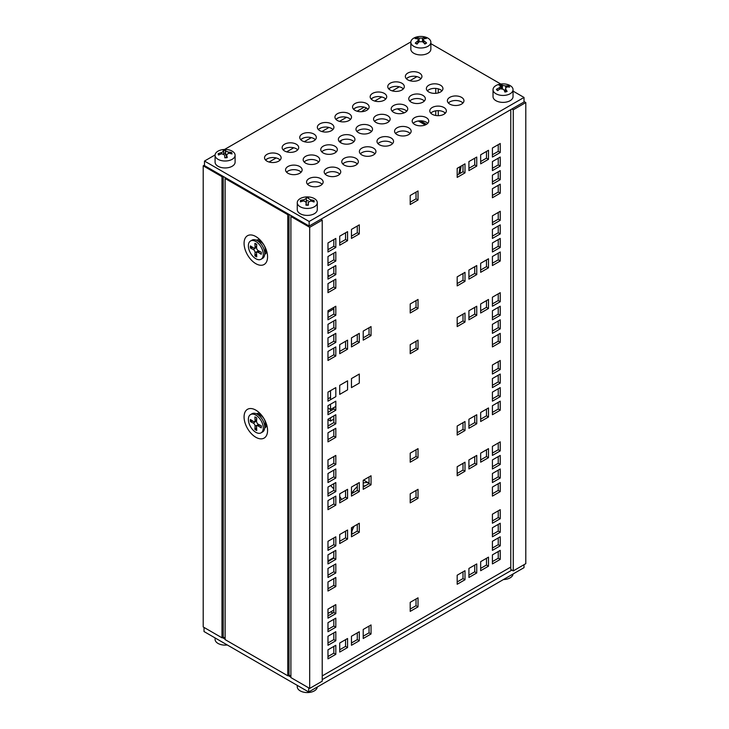 <?xml version="1.0" encoding="UTF-8"?>
<svg xmlns="http://www.w3.org/2000/svg" width="729" height="729" viewBox="0 0 729 729"><rect width="100%" height="100%" fill="white"/><g stroke="black" fill="none" stroke-linecap="round" stroke-linejoin="round"><path stroke-width="1.09" d="M264.718 254.385A8.165 4.711 -120 0 0 266.595 250.931M267.561 256.89A16.612 9.586 60 0 1 254.968 263.142A16.612 9.586 60 0 1 244.197 241.445A16.612 9.586 60 0 1 258.348 238.319A16.612 9.586 60 0 1 267.288 253.81A16.612 9.586 60 0 1 267.561 256.89M260.499 240.37A8.165 4.711 -120 0 0 256.562 240.26M264.718 427.987A8.165 4.711 -120 0 0 266.595 424.524M267.561 430.484A16.612 9.586 60 0 1 254.968 436.735A16.612 9.586 60 0 1 244.197 415.038A16.612 9.586 60 0 1 258.348 411.912A16.612 9.586 60 0 1 267.288 427.404A16.612 9.586 60 0 1 267.561 430.484M260.499 413.963A8.165 4.711 -120 0 0 256.562 413.853M225.124 638.167L223.247 637.082L221.99 637.802L221.99 176.691L222.837 176.208M223.247 176.436L223.247 637.082M225.972 178.013L225.124 178.505L225.124 639.606L287.764 675.774L287.764 214.663L288.611 214.18M290.898 676.138L289.021 675.054L287.764 675.774M289.021 214.408L289.021 675.054M291.746 215.984L290.898 216.477L290.898 677.587L309.688 688.431L322.218 681.196L322.218 220.094L320.842 219.292M524.014 101.522L525.8 102.552L525.8 563.663L513.271 570.898L510.765 569.449L510.765 109.642M204.484 165.1L203.2 165.838L203.2 626.949L221.99 637.802M290.898 216.477L309.688 227.32L309.688 688.431M203.2 165.838L221.99 176.691M525.8 102.552L513.271 109.787L513.271 570.898M513.271 109.787L511.895 108.995M444.681 112.567L444.681 113.77M438.257 88.847L438.257 92.902M438.257 110.662L438.257 115.674M435.751 88.409L435.751 93.33M435.751 110.854L435.751 115.483M225.124 178.505L287.764 214.663M309.688 227.32L322.218 220.094M335.814 640.764L327.977 645.283L327.977 636.244L335.814 631.724L335.814 640.764L333.809 639.606L333.809 632.881M327.977 642.969L333.809 639.606M335.814 586.517L327.977 591.037L327.977 581.997L335.814 577.477L335.814 586.517L333.809 585.36L333.809 578.635M327.977 588.722L333.809 585.36M335.814 572.958L327.977 577.477L327.977 568.438L335.814 563.918L335.814 572.958L333.809 571.8L333.809 565.075M327.977 575.163L333.809 571.8M500.24 545.83L492.412 550.359L492.412 541.31L500.24 536.79L500.24 545.83L498.235 544.672L498.235 537.947M492.412 548.044L498.235 544.672M500.24 532.27L492.412 536.79L492.412 527.75L500.24 523.231L500.24 532.27L498.235 531.113L498.235 524.388M492.412 534.475L498.235 531.113M335.814 627.204L327.977 631.724L327.977 622.684L335.814 618.165L335.814 627.204L333.809 626.047L333.809 619.322M327.977 629.409L333.809 626.047M500.24 491.583L492.412 496.103L492.412 487.063L500.24 482.543L500.24 491.583L498.235 490.426L498.235 483.701M492.412 493.788L498.235 490.426M500.24 478.024L492.412 482.543L492.412 473.504L500.24 468.984L500.24 478.024L498.235 476.866L498.235 470.141M492.412 480.229L498.235 476.866M418.027 498.363L410.199 502.882L410.199 493.843L418.027 489.323L418.027 498.363L416.022 497.205L416.022 490.48M410.199 500.568L416.022 497.205M500.24 450.896L492.412 455.415L492.412 446.376L500.24 441.856L500.24 450.896L498.235 449.738L498.235 443.013M492.412 453.11L498.235 449.738M488.494 457.684L480.666 462.204L480.666 453.156L488.494 448.636L488.494 457.684L486.489 456.527L486.489 449.793M480.666 459.89L486.489 456.527M476.748 464.464L468.92 468.984L468.92 459.944L476.748 455.415L476.748 464.464L474.743 463.307L474.743 456.573M468.92 466.669L474.743 463.307M465.002 471.244L457.174 475.764L457.174 466.724L465.002 462.204L465.002 471.244L462.997 470.087L462.997 463.362M457.174 473.449L462.997 470.087M359.297 532.27L351.469 536.79L351.469 527.75L359.297 523.231L359.297 532.27L357.292 531.113L357.292 524.388M351.469 534.475L357.292 531.113M335.814 559.398L327.977 563.918L327.977 554.869L335.814 550.349L335.814 559.398L333.809 558.241L333.809 551.507M327.977 561.603L333.809 558.241M347.56 539.05L339.723 543.57L339.723 534.53L347.56 530.01L347.56 539.05L345.555 537.893L345.555 531.168M339.723 541.255L345.555 537.893M335.814 545.83L327.977 550.349L327.977 541.31L335.814 536.79L335.814 545.83L333.809 544.672L333.809 537.947M327.977 548.035L333.809 544.672M500.24 464.464L492.412 468.984L492.412 459.944L500.24 455.425L500.24 464.464L498.235 463.307L498.235 456.582M492.412 466.669L498.235 463.307M418.027 606.865L410.199 611.385L410.199 602.345L418.027 597.816L418.027 606.865L416.022 605.708L416.022 598.974M410.199 609.07L416.022 605.708M500.24 559.398L492.412 563.918L492.412 554.878L500.24 550.359L500.24 559.398L498.235 558.241L498.235 551.516M492.412 561.603L498.235 558.241M488.494 566.178L480.666 570.698L480.666 561.658L488.494 557.138L488.494 566.178L486.489 565.021L486.489 558.296M480.666 568.383L486.489 565.021M476.748 572.958L468.92 577.477L468.92 568.438L476.748 563.918L476.748 572.958L474.743 571.8L474.743 565.075M468.92 575.163L474.743 571.8M465.002 579.737L457.174 584.257L457.174 575.217L465.002 570.698L465.002 579.737L462.997 578.58L462.997 571.855M457.174 581.942L462.997 578.58M371.043 633.984L363.215 638.504L363.215 629.464L371.043 624.944L371.043 633.984L369.038 632.827L369.038 626.102M363.215 636.189L369.038 632.827M359.297 640.764L351.469 645.283L351.469 636.244L359.297 631.724L359.297 640.764L357.292 639.606L357.292 632.881M351.469 642.969L357.292 639.606M347.56 647.543L339.723 652.072L339.723 643.024L347.56 638.504L347.56 647.543L345.555 646.386L345.555 639.661M339.723 649.758L345.555 646.386M335.814 654.332L327.977 658.852L327.977 649.803L335.814 645.283L335.814 654.332L333.809 653.175L333.809 646.441M327.977 656.537L333.809 653.175M500.24 518.711L492.412 523.231L492.412 514.191L500.24 509.671L500.24 518.711L498.235 517.554L498.235 510.829M492.412 520.916L498.235 517.554M335.814 613.645L327.977 618.165L327.977 609.125L335.814 604.605L335.814 613.645L333.809 612.488L333.809 605.763M327.977 615.85L333.809 612.488M335.814 491.583L327.977 496.103L327.977 487.063L335.814 482.543L335.814 491.583L333.809 490.426L333.809 483.701M327.977 493.788L333.809 490.426M335.814 437.336L327.977 441.856L327.977 432.816L335.814 428.297L335.814 437.336L333.809 436.179L333.809 429.454M327.977 439.541L333.809 436.179M335.814 423.777L327.977 428.297L327.977 419.257L335.814 414.728L335.814 423.777L333.809 422.62L333.809 415.885M327.977 425.982L333.809 422.62M500.24 396.649L492.412 401.169L492.412 392.129L500.24 387.609L500.24 396.649L498.235 395.492L498.235 388.767M492.412 398.854L498.235 395.492M500.24 383.089L492.412 387.609L492.412 378.57L500.24 374.05L500.24 383.089L498.235 381.932L498.235 375.207M492.412 385.295L498.235 381.932M335.814 478.024L327.977 482.543L327.977 473.504L335.814 468.984L335.814 478.024L333.809 476.866L333.809 470.141M327.977 480.229L333.809 476.866M500.24 342.402L492.412 346.922L492.412 337.882L500.24 333.363L500.24 342.402L498.235 341.245L498.235 334.52M492.412 344.607L498.235 341.245M500.24 328.843L492.412 333.363L492.412 324.323L500.24 319.803L500.24 328.843L498.235 327.686L498.235 320.96M492.412 331.048L498.235 327.686M418.027 349.182L410.199 353.702L410.199 344.662L418.027 340.142L418.027 349.182L416.022 348.025L416.022 341.3M410.199 351.387L416.022 348.025M500.24 301.715L492.412 306.235L492.412 297.195L500.24 292.675L500.24 301.715L498.235 300.558L498.235 293.833M492.412 303.92L498.235 300.558M488.494 308.495L480.666 313.014L480.666 303.975L488.494 299.455L488.494 308.495L486.489 307.337L486.489 300.612M480.666 310.7L486.489 307.337M476.748 315.274L468.92 319.803L468.92 310.754L476.748 306.235L476.748 315.274L474.743 314.117L474.743 307.392M468.92 317.489L474.743 314.117M465.002 322.063L457.174 326.583L457.174 317.543L465.002 313.014L465.002 322.063L462.997 320.906L462.997 314.172M457.174 324.268L462.997 320.906M359.297 374.05L359.297 383.089L351.469 387.609L351.469 378.57L359.297 374.05M335.814 410.208L327.977 414.728L327.977 405.688L335.814 401.169L335.814 410.208L333.809 409.051L333.809 407.593M327.977 412.414L333.809 409.051M347.56 380.83L347.56 389.869L339.723 394.389L339.723 385.349L347.56 380.83M335.814 387.609L335.814 396.649L327.977 401.169L327.977 392.129L335.814 387.609M327.977 398.854L330.519 397.387M500.24 315.283L492.412 319.803L492.412 310.754L500.24 306.235L500.24 315.283L498.235 314.126L498.235 307.392M492.412 317.489L498.235 314.126M418.027 457.675L410.199 462.204L410.199 453.156L418.027 448.636L418.027 457.675L416.022 456.518L416.022 449.793M410.199 459.89L416.022 456.518M500.24 410.217L492.412 414.737L492.412 405.688L500.24 401.169L500.24 410.217L498.235 409.06L498.235 402.326M492.412 412.423L498.235 409.06M488.494 416.997L480.666 421.517L480.666 412.477L488.494 407.948L488.494 416.997L486.489 415.84L486.489 409.106M480.666 419.202L486.489 415.84M476.748 423.777L468.92 428.297L468.92 419.257L476.748 414.737L476.748 423.777L474.743 422.62L474.743 415.894M468.92 425.982L474.743 422.62M465.002 430.557L457.174 435.076L457.174 426.037L465.002 421.517L465.002 430.557L462.997 429.399L462.997 422.674M457.174 432.762L462.997 429.399M371.043 484.803L363.215 489.323L363.215 480.283L371.043 475.764L371.043 484.803L369.038 483.646L369.038 476.921M363.215 487.008L369.038 483.646M359.297 491.583L351.469 496.103L351.469 487.063L359.297 482.543L359.297 491.583L357.292 490.426L357.292 483.701M351.469 493.788L357.292 490.426M347.56 498.363L339.723 502.882L339.723 493.843L347.56 489.323L347.56 498.363L345.555 497.205L345.555 490.48M339.723 500.568L345.555 497.205M335.814 505.142L327.977 509.671L327.977 500.623L335.814 496.103L335.814 505.142L333.809 503.985L333.809 497.26M327.977 507.357L333.809 503.985M500.24 369.53L492.412 374.05L492.412 365.01L500.24 360.481L500.24 369.53L498.235 368.373L498.235 361.639M492.412 371.735L498.235 368.373M335.814 464.464L327.977 468.984L327.977 459.935L335.814 455.415L335.814 464.464L333.809 463.307L333.809 456.573M327.977 466.669L333.809 463.307M335.814 342.402L327.977 346.922L327.977 337.882L335.814 333.363L335.814 342.402L333.809 341.245L333.809 334.52M327.977 344.607L333.809 341.245M335.814 288.155L327.977 292.675L327.977 283.636L335.814 279.116L335.814 288.155L333.809 286.998L333.809 280.273M327.977 290.361L333.809 286.998M335.814 274.596L327.977 279.116L327.977 270.067L335.814 265.547L335.814 274.596L333.809 273.439L333.809 266.705M327.977 276.801L333.809 273.439M500.24 247.468L492.412 251.988L492.412 242.948L500.24 238.429L500.24 247.468L498.235 246.311L498.235 239.586M492.412 249.673L498.235 246.311M500.24 233.909L492.412 238.429L492.412 229.389L500.24 224.869L500.24 233.909L498.235 232.751L498.235 226.026M492.412 236.114L498.235 232.751M335.814 328.843L327.977 333.363L327.977 324.323L335.814 319.794L335.814 328.843L333.809 327.686L333.809 320.951M327.977 331.048L333.809 327.686M500.24 193.221L492.412 197.741L492.412 188.702L500.24 184.182L500.24 193.221L498.235 192.064L498.235 185.339M492.412 195.427L498.235 192.064M500.24 179.662L492.412 184.182L492.412 175.142L500.24 170.613L500.24 179.662L498.235 178.505L498.235 171.771M492.412 181.867L498.235 178.505M418.027 200.001L410.199 204.521L410.199 195.481L418.027 190.962L418.027 200.001L416.022 198.844L416.022 192.119M410.199 202.206L416.022 198.844M500.24 152.534L492.412 157.054L492.412 148.014L500.24 143.495L500.24 152.534L498.235 151.377L498.235 144.652M492.412 154.739L498.235 151.377M488.494 159.314L480.666 163.834L480.666 154.794L488.494 150.274L488.494 159.314L486.489 158.157L486.489 151.432M480.666 161.519L486.489 158.157M476.748 166.094L468.92 170.613L468.92 161.574L476.748 157.054L476.748 166.094L474.743 164.936L474.743 158.211M468.92 168.299L474.743 164.936M465.002 172.873L457.174 177.402L457.174 168.353L465.002 163.834L465.002 172.873L462.997 171.716L462.997 164.991M457.174 175.088L462.997 171.716M359.297 233.909L351.469 238.429L351.469 229.389L359.297 224.86L359.297 233.909L357.292 232.751L357.292 226.017M351.469 236.114L357.292 232.751M335.814 261.028L327.977 265.547L327.977 256.508L335.814 251.988L335.814 261.028L333.809 259.87L333.809 253.145M327.977 263.233L333.809 259.87M347.56 240.688L339.723 245.208L339.723 236.169L347.56 231.649L347.56 240.688L345.555 239.531L345.555 232.806M339.723 242.894L345.555 239.531M335.814 247.468L327.977 251.988L327.977 242.948L335.814 238.429L335.814 247.468L333.809 246.311L333.809 239.586M327.977 249.673L333.809 246.311M500.24 166.094L492.412 170.613L492.412 161.574L500.24 157.054L500.24 166.094L498.235 164.936L498.235 158.211M492.412 168.299L498.235 164.936M418.027 308.495L410.199 313.014L410.199 303.975L418.027 299.455L418.027 308.495L416.022 307.337L416.022 300.612M410.199 310.7L416.022 307.337M500.24 261.028L492.412 265.547L492.412 256.508L500.24 251.988L500.24 261.028L498.235 259.87L498.235 253.145M492.412 263.233L498.235 259.87M488.494 267.807L480.666 272.336L480.666 263.287L488.494 258.768L488.494 267.807L486.489 266.65L486.489 259.925M480.666 270.022L486.489 266.65M476.748 274.596L468.92 279.116L468.92 270.076L476.748 265.547L476.748 274.596L474.743 273.439L474.743 266.705M468.92 276.801L474.743 273.439M465.002 281.376L457.174 285.896L457.174 276.856L465.002 272.336L465.002 281.376L462.997 280.218L462.997 273.493M457.174 283.581L462.997 280.218M371.043 335.622L363.215 340.142L363.215 331.103L371.043 326.583L371.043 335.622L369.038 334.465L369.038 327.74M363.215 337.828L369.038 334.465M359.297 342.402L351.469 346.922L351.469 337.882L359.297 333.363L359.297 342.402L357.292 341.245L357.292 334.52M351.469 344.607L357.292 341.245M347.56 349.182L339.723 353.702L339.723 344.662L347.56 340.142L347.56 349.182L345.555 348.025L345.555 341.3M339.723 351.387L345.555 348.025M335.814 355.962L327.977 360.481L327.977 351.442L335.814 346.922L335.814 355.962L333.809 354.804L333.809 348.079M327.977 358.167L333.809 354.804M500.24 220.34L492.412 224.869L492.412 215.82L500.24 211.301L500.24 220.34L498.235 219.183L498.235 212.458M492.412 222.555L498.235 219.183M335.814 315.274L327.977 319.794L327.977 310.754L335.814 306.235L335.814 315.274L333.809 314.117L333.809 307.392M327.977 317.479L333.809 314.117M322.218 675.92L510.765 567.062M524.014 564.693L524.014 567.663L308.686 691.976L204.02 631.542L204.02 627.423M511.895 570.096L322.218 679.61M308.686 691.976L308.686 687.857M290.898 677.15L288.137 675.555M225.124 639.178L222.372 637.583M215.082 637.939L215.082 639.342A10.015 5.777 0 0 0 224.332 645.101A10.015 5.777 0 0 0 225.844 645.101A10.015 5.777 0 0 0 227.284 644.974M297.268 685.388L297.268 686.791A10.015 5.777 0 0 0 306.517 692.55A10.015 5.777 0 0 0 308.03 692.55A10.015 5.777 0 0 0 317.106 687.875A10.015 5.777 0 0 0 317.279 687.019M503.785 579.537A17.305 17.305 0 0 1 503.42 579.546A10.015 5.777 0 0 0 503.785 579.537A10.015 5.777 0 0 0 513.034 573.996M312.96 201.614L314.09 200.612A17.296 14.188 175.5 0 0 310.691 199.819L308.349 198.425A17.296 1.03 -87 0 1 308.613 197.34A6.898 3.982 0 0 0 306.18 197.313A17.296 0.538 88.1 0 1 306.326 198.406L303.902 199.755A17.296 14.161 -172.1 0 0 300.512 200.475L301.624 201.486M306.353 200.748A4.957 2.861 180 0 1 308.321 200.767M300.512 200.475A6.898 3.982 0 0 0 300.466 201.878A17.296 14.015 -4.4 0 1 303.865 200.922L306.207 202.325A17.296 1.203 92.2 0 0 305.943 205.15A6.898 3.982 0 0 0 308.376 205.177L308.376 205.177A17.296 0.711 -91.1 0 0 308.23 202.343L308.203 204.949L308.23 202.343L310.654 200.994A17.296 13.988 7.7 0 1 314.044 202.015A6.898 3.982 0 0 0 314.09 200.612M306.326 198.47L306.216 203.09M306.207 202.179L306.235 204.94L306.207 202.179M297.268 202.58A10.015 5.777 180 0 1 306.526 196.912A10.015 5.777 180 0 1 308.03 196.912A10.015 5.777 180 0 1 317.288 202.68A10.015 5.777 180 0 1 307.283 208.458A10.015 5.777 180 0 1 297.268 202.68A10.015 5.777 180 0 1 297.268 202.58M317.288 202.68L317.288 209.624A10.015 5.777 180 0 1 307.283 215.401A10.015 5.777 180 0 1 297.268 209.624A10.015 5.777 180 0 1 297.268 209.524M230.592 153.573L231.649 152.552A17.296 13.924 160.3 0 0 228.314 152.069L225.625 150.903A17.296 1.185 -92.2 0 0 225.352 149.819A6.898 3.982 0 0 0 222.946 150.01A17.296 2.734 82.9 0 1 223.621 151.067L221.589 152.616A17.296 14.161 172.2 0 0 218.199 153.646A6.898 3.982 0 0 0 218.536 155.031A17.296 13.751 -19.2 0 1 221.871 153.773L224.559 154.949A17.296 1.002 87 0 1 224.833 157.774A6.898 3.982 0 0 0 227.238 157.582L227.238 157.582A17.296 2.907 -96.3 0 0 226.573 154.785L226.491 157.446M226.546 157.446L226.573 154.785L228.596 153.236A17.296 13.988 -7.6 0 1 231.986 153.947A6.898 3.982 0 0 0 231.649 152.552M225.352 149.819L225.48 153.263A4.957 2.861 180 0 0 223.685 153.372M218.199 153.646L219.383 154.657M226.509 156.206L225.48 153.263M223.621 151.067L223.694 153.855M223.703 149.509A10.015 5.777 180 0 1 224.35 149.463A10.015 5.777 180 0 1 225.844 149.463A10.015 5.777 180 0 1 235.102 155.231A10.015 5.777 180 0 1 225.097 161.009A10.015 5.777 180 0 1 215.082 155.231A10.015 5.777 180 0 1 223.703 149.509M235.102 155.231L235.102 162.175A10.015 5.777 180 0 1 225.097 167.952A10.015 5.777 180 0 1 215.082 162.175L215.082 155.231M416.797 37.553A6.898 3.982 0 0 0 415.111 38.564A17.296 10.671 55.4 0 1 417.699 38.974L418.482 39.785L417.763 40.915A17.296 10.488 121.7 0 0 415.257 43.12L415.74 43.057L415.257 43.12A6.898 3.982 0 0 0 417.015 44.086A17.296 9.058 -63.4 0 1 419.221 41.726L422.583 41.69A17.296 9.459 61.7 0 1 424.889 44.004A6.898 3.982 0 0 0 426.574 42.993A17.296 10.844 -123.7 0 0 423.996 40.842L423.203 39.685L423.932 38.901A17.296 10.315 -57.4 0 1 426.429 38.446A6.898 3.982 0 0 0 424.679 37.471A17.296 9.231 115.7 0 0 422.465 38.09L419.102 38.127A17.296 9.632 -117.5 0 0 416.797 37.553L417.526 38.929M426.082 42.947L426.574 42.993L426.082 42.947A6.251 3.609 180 0 1 424.715 43.804M423.968 38.892L424.679 37.471M419.075 41.954L418.1 40.715M423.431 40.66L422.501 41.917M427.786 38.054A10.015 5.777 180 0 1 430.857 42.209A10.015 5.777 180 0 1 420.843 47.996A10.015 5.777 180 0 1 410.837 42.209A10.015 5.777 180 0 1 420.086 36.45A10.015 5.777 180 0 1 421.599 36.45A10.015 5.777 180 0 1 427.786 38.054M430.857 42.209L430.857 49.153A10.015 5.777 180 0 1 420.843 54.939A10.015 5.777 180 0 1 410.837 49.153L410.837 42.209M507.676 86.97L508.569 85.858A17.296 12.311 134.6 0 0 505.616 85.958L502.427 85.339A17.296 5.577 -103.3 0 0 501.096 84.409A6.898 3.982 -0 0 0 498.918 85.029A17.296 6.971 71.1 0 1 500.604 85.867L499.538 87.708A17.296 13.095 143.4 0 0 496.413 89.348A6.898 3.982 -0 0 0 497.488 90.606A17.296 12.138 -44.6 0 1 500.44 88.756L503.63 89.375A17.296 5.404 75.9 0 1 504.96 92.054A6.898 3.982 -0 0 0 507.138 91.426L507.138 91.426A17.296 7.144 -108 0 0 505.452 88.847L505.106 91.772M505.425 91.699L505.452 88.847L506.518 87.006A17.296 12.922 -35.8 0 1 509.653 87.106A6.898 3.982 -0 0 0 508.569 85.858M501.096 84.409L501.834 87.772A4.957 2.861 180 0 0 500.923 87.954M496.413 89.348L497.397 89.986M505.124 90.141L504.204 90.451M502.39 89.157L501.834 87.772M500.604 85.867L500.932 88.555M498.572 84.491A10.015 5.777 180 0 1 502.263 83.899A10.015 5.777 180 0 1 503.794 83.899A10.015 5.777 180 0 1 513.043 89.658A10.015 5.777 180 0 1 503.028 95.444A10.015 5.777 180 0 1 493.023 89.658A10.015 5.777 180 0 1 498.572 84.491M513.043 89.658L513.043 96.602A10.015 5.777 180 0 1 503.028 102.388A10.015 5.777 180 0 1 493.023 96.602L493.023 89.658M250.548 414.573L252.015 413.726A10.543 6.087 60 0 1 256.171 413.698L260.371 415.393A6.114 3.527 60 0 1 265.338 423.194A6.114 3.527 60 0 1 265.292 423.913L264.654 428.397A10.543 6.087 60 0 1 262.558 431.987L261.091 432.835A10.543 6.087 60 0 1 250.548 426.747A10.543 6.087 60 0 1 250.548 414.573A10.543 6.087 60 0 1 258.677 417.398A10.543 6.087 60 0 1 263.269 428.005A10.543 6.087 60 0 1 261.091 432.835M256.599 427.54L254.895 429.417A7.755 4.483 -120 0 0 256.745 430.484L256.572 427.048A2.369 1.367 -120 0 1 256.991 425.9A2.369 1.367 -120 0 1 258.339 426.028L261.228 427.887A7.755 4.483 -120 0 0 261.228 425.763L258.339 424.287A2.369 1.367 -120 0 1 256.572 421.225L256.745 417.99A7.755 4.483 -120 0 0 254.895 416.924L255.068 420.36L256.663 419.576M252.881 421.107L250.412 421.644L253.3 423.112L256.59 420.861M250.412 421.644A7.755 4.483 -120 0 1 250.412 419.512L253.3 421.38A2.369 1.367 -120 0 0 254.503 421.59A2.369 1.367 -120 0 0 255.068 420.36M254.895 429.417L255.068 426.173A2.369 1.367 -120 0 0 253.3 423.112M256.171 413.698A10.543 6.087 60 0 1 264.736 427.158A10.543 6.087 60 0 1 264.654 428.397M250.548 240.98L252.015 240.133A10.543 6.087 60 0 1 256.171 240.105L260.371 241.8A6.114 3.527 60 0 1 265.338 249.6A6.114 3.527 60 0 1 265.292 250.32L264.654 254.804A10.543 6.087 60 0 1 262.558 258.394L261.091 259.242A10.543 6.087 60 0 1 250.548 253.154A10.543 6.087 60 0 1 250.548 240.98A10.543 6.087 60 0 1 258.677 243.805A10.543 6.087 60 0 1 263.269 254.412A10.543 6.087 60 0 1 261.091 259.242M256.599 253.947L254.895 255.824A7.755 4.483 -120 0 0 256.745 256.881L256.572 253.455A2.369 1.367 -120 0 1 256.991 252.298A2.369 1.367 -120 0 1 258.339 252.434L261.228 254.293A7.755 4.483 -120 0 0 261.228 252.17L258.339 250.694A2.369 1.367 -120 0 1 256.572 247.632L256.745 244.397A7.755 4.483 -120 0 0 254.895 243.331L255.068 246.767L256.663 245.983M252.881 247.514L250.412 248.051L253.3 249.518L256.59 247.268M250.412 248.051A7.755 4.483 -120 0 1 250.412 245.919L253.3 247.787A2.369 1.367 -120 0 0 254.503 247.997A2.369 1.367 -120 0 0 255.068 246.767M254.895 255.824L255.068 252.58A2.369 1.367 -120 0 0 253.3 249.518M256.171 240.105A10.543 6.087 60 0 1 264.736 253.564A10.543 6.087 60 0 1 264.654 254.804M327.977 408.03L330.519 409.498L330.519 404.231M330.519 399.702L330.519 390.662M330.519 410.956L330.519 409.498L335.814 406.436M269.074 162.02L276.154 157.938M286.679 151.86L293.751 147.777M304.275 141.699L311.356 137.608M321.881 131.539L328.961 127.447M339.486 121.369L346.557 117.287M357.082 111.209L364.163 107.127M374.688 101.049L381.759 96.966M392.284 90.888L399.364 86.797M409.889 80.728L416.97 76.636M339.596 174.286A44.296 25.57 -60 0 1 339.359 173.775M340.489 142.611A44.296 25.57 -60 0 1 341.372 140.278M361.657 111.71A44.296 25.57 -60 0 1 366.614 108.074M327.977 312.231L333.809 308.859M333.809 419.166L330.519 421.07L330.519 417.79M327.977 419.603L330.519 421.07M327.977 275.243L329.326 276.018M327.977 275.389L329.198 276.091M408.923 77.092L406.837 78.295M391.318 87.252L389.231 88.455M373.722 97.413L371.626 98.615M356.117 107.573L354.03 108.785M338.52 117.733L336.424 118.945M320.915 127.903L318.828 129.106M303.31 138.063L301.223 139.266M285.713 148.224L283.617 149.427M268.108 158.384L266.021 159.596M351.825 534.275A44.296 25.57 -120 0 0 351.651 527.65M341.628 499.474A44.296 25.57 -120 0 0 339.723 496.522M333.809 488.94A44.296 25.57 -120 0 0 330.565 485.569M333.809 610.091L327.977 613.463M332.834 613.043L330.766 611.85M266.969 161.145A8.283 4.784 180 0 1 264.545 157.756A8.283 4.784 180 0 1 272.828 152.981A8.283 4.784 180 0 1 281.112 157.756A8.283 4.784 180 0 1 275.999 162.175A8.283 4.784 180 0 1 266.969 161.145M280.109 160.034A8.283 4.784 0 0 0 272.828 157.537A8.283 4.784 0 0 0 265.547 160.034M287.982 173.274A8.283 4.784 180 0 1 285.558 169.893A8.283 4.784 180 0 1 293.842 165.109A8.283 4.784 180 0 1 302.125 169.893A8.283 4.784 180 0 1 297.013 174.313A8.283 4.784 180 0 1 287.982 173.274M301.123 172.172A8.283 4.784 0 0 0 293.842 169.666A8.283 4.784 0 0 0 286.561 172.172M309.005 185.412A8.283 4.784 180 0 1 306.572 182.022A8.283 4.784 180 0 1 314.855 177.247A8.283 4.784 180 0 1 323.138 182.022A8.283 4.784 180 0 1 318.026 186.442A8.283 4.784 180 0 1 309.005 185.412M322.136 184.3A8.283 4.784 0 0 0 314.855 181.803A8.283 4.784 0 0 0 307.574 184.3M284.574 150.976A8.283 4.784 180 0 1 282.141 147.595A8.283 4.784 180 0 1 290.424 142.811A8.283 4.784 180 0 1 298.708 147.595A8.283 4.784 180 0 1 293.596 152.015A8.283 4.784 180 0 1 284.574 150.976M297.714 149.873A8.283 4.784 0 0 0 290.424 147.376A8.283 4.784 0 0 0 283.144 149.873M305.588 163.114A8.283 4.784 180 0 1 303.164 159.733A8.283 4.784 180 0 1 311.447 154.949A8.283 4.784 180 0 1 319.73 159.733A8.283 4.784 180 0 1 314.609 164.153A8.283 4.784 180 0 1 305.588 163.114M318.728 162.011A8.283 4.784 0 0 0 311.447 159.505A8.283 4.784 0 0 0 304.166 162.011M326.601 175.242A8.283 4.784 180 0 1 324.177 171.862A8.283 4.784 180 0 1 332.46 167.078A8.283 4.784 180 0 1 340.744 171.862A8.283 4.784 180 0 1 335.632 176.281A8.283 4.784 180 0 1 326.601 175.242M339.741 174.14A8.283 4.784 0 0 0 332.46 171.643A8.283 4.784 0 0 0 325.18 174.14M302.171 140.815A8.283 4.784 180 0 1 299.747 137.435A8.283 4.784 180 0 1 308.03 132.651A8.283 4.784 180 0 1 316.313 137.435A8.283 4.784 180 0 1 311.201 141.854A8.283 4.784 180 0 1 302.171 140.815M315.311 139.713A8.283 4.784 0 0 0 308.03 137.207A8.283 4.784 0 0 0 300.749 139.713M323.193 152.953A8.283 4.784 180 0 1 320.76 149.573A8.283 4.784 180 0 1 329.043 144.789A8.283 4.784 180 0 1 337.327 149.573A8.283 4.784 180 0 1 332.214 153.983A8.283 4.784 180 0 1 323.193 152.953M336.324 151.851A8.283 4.784 0 0 0 329.043 149.345A8.283 4.784 0 0 0 321.762 151.851M344.206 165.082A8.283 4.784 180 0 1 341.783 161.701A8.283 4.784 180 0 1 350.066 156.917A8.283 4.784 180 0 1 358.34 161.701A8.283 4.784 180 0 1 353.228 166.121A8.283 4.784 180 0 1 344.206 165.082M357.347 163.979A8.283 4.784 0 0 0 350.066 161.474A8.283 4.784 0 0 0 342.776 163.979M319.776 130.655A8.283 4.784 180 0 1 317.352 127.274A8.283 4.784 180 0 1 325.635 122.49A8.283 4.784 180 0 1 333.918 127.274A8.283 4.784 180 0 1 328.797 131.694A8.283 4.784 180 0 1 319.776 130.655M332.916 129.552A8.283 4.784 0 0 0 325.635 127.046A8.283 4.784 0 0 0 318.345 129.552M340.789 142.784A8.283 4.784 180 0 1 338.365 139.403A8.283 4.784 180 0 1 346.649 134.628A8.283 4.784 180 0 1 354.932 139.403A8.283 4.784 180 0 1 349.82 143.823A8.283 4.784 180 0 1 340.789 142.784M353.929 141.681A8.283 4.784 0 0 0 346.649 139.184A8.283 4.784 0 0 0 339.368 141.681M361.803 154.922A8.283 4.784 180 0 1 359.379 151.541A8.283 4.784 180 0 1 367.662 146.757A8.283 4.784 180 0 1 375.945 151.541A8.283 4.784 180 0 1 370.833 155.96A8.283 4.784 180 0 1 361.803 154.922M374.943 153.819A8.283 4.784 0 0 0 367.662 151.313A8.283 4.784 0 0 0 360.381 153.819M407.784 79.844A8.283 4.784 180 0 1 405.36 76.463A8.283 4.784 180 0 1 413.644 71.679A8.283 4.784 180 0 1 421.927 76.463A8.283 4.784 180 0 1 416.815 80.883A8.283 4.784 180 0 1 407.784 79.844M420.925 78.741A8.283 4.784 0 0 0 413.644 76.235A8.283 4.784 0 0 0 406.363 78.741M428.798 91.972A8.283 4.784 180 0 1 426.374 88.592A8.283 4.784 180 0 1 434.657 83.817A8.283 4.784 180 0 1 442.94 88.592A8.283 4.784 180 0 1 437.828 93.011A8.283 4.784 180 0 1 428.798 91.972M441.938 90.87A8.283 4.784 0 0 0 434.657 88.373A8.283 4.784 0 0 0 427.376 90.87M449.811 104.11A8.283 4.784 180 0 1 447.387 100.73A8.283 4.784 180 0 1 455.671 95.946A8.283 4.784 180 0 1 463.954 100.73A8.283 4.784 180 0 1 458.842 105.149A8.283 4.784 180 0 1 449.811 104.11M462.951 103.008A8.283 4.784 0 0 0 455.671 100.502A8.283 4.784 0 0 0 448.39 103.008M390.179 90.004A8.283 4.784 180 0 1 387.755 86.623A8.283 4.784 180 0 1 396.038 81.839A8.283 4.784 180 0 1 404.322 86.623A8.283 4.784 180 0 1 399.21 91.043A8.283 4.784 180 0 1 390.179 90.004M403.319 88.902A8.283 4.784 0 0 0 396.038 86.396A8.283 4.784 0 0 0 388.757 88.902M411.202 102.142A8.283 4.784 180 0 1 408.769 98.761A8.283 4.784 180 0 1 417.052 93.977A8.283 4.784 180 0 1 425.335 98.761A8.283 4.784 180 0 1 420.223 103.172A8.283 4.784 180 0 1 411.202 102.142M424.342 101.039A8.283 4.784 0 0 0 417.052 98.533A8.283 4.784 0 0 0 409.771 101.039M432.215 114.271A8.283 4.784 180 0 1 429.791 110.89A8.283 4.784 180 0 1 438.074 106.106A8.283 4.784 180 0 1 446.358 110.89A8.283 4.784 180 0 1 441.236 115.31A8.283 4.784 180 0 1 432.215 114.271M445.355 113.168A8.283 4.784 0 0 0 438.074 110.662A8.283 4.784 0 0 0 430.784 113.168M372.583 100.165A8.283 4.784 180 0 1 370.159 96.784A8.283 4.784 180 0 1 378.433 92A8.283 4.784 180 0 1 386.716 96.784A8.283 4.784 180 0 1 381.604 101.203A8.283 4.784 180 0 1 372.583 100.165M385.723 99.062A8.283 4.784 0 0 0 378.433 96.556A8.283 4.784 0 0 0 371.152 99.062M393.596 112.302A8.283 4.784 180 0 1 391.172 108.922A8.283 4.784 180 0 1 399.456 104.138A8.283 4.784 180 0 1 407.739 108.922A8.283 4.784 180 0 1 402.627 113.341A8.283 4.784 180 0 1 393.596 112.302M406.736 111.2A8.283 4.784 0 0 0 399.456 108.694A8.283 4.784 0 0 0 392.175 111.2M414.61 124.431A8.283 4.784 180 0 1 412.186 121.05A8.283 4.784 180 0 1 420.469 116.266A8.283 4.784 180 0 1 428.752 121.05A8.283 4.784 180 0 1 423.64 125.47A8.283 4.784 180 0 1 414.61 124.431M427.75 123.329A8.283 4.784 0 0 0 420.469 120.823A8.283 4.784 0 0 0 413.188 123.329M354.977 110.325A8.283 4.784 180 0 1 352.554 106.944A8.283 4.784 180 0 1 360.837 102.169A8.283 4.784 180 0 1 369.12 106.944A8.283 4.784 180 0 1 364.008 111.364A8.283 4.784 180 0 1 354.977 110.325M368.118 109.222A8.283 4.784 0 0 0 360.837 106.726A8.283 4.784 0 0 0 353.556 109.222M375.991 122.463A8.283 4.784 180 0 1 373.567 119.082A8.283 4.784 180 0 1 381.85 114.298A8.283 4.784 180 0 1 390.133 119.082A8.283 4.784 180 0 1 385.021 123.502A8.283 4.784 180 0 1 375.991 122.463M389.131 121.36A8.283 4.784 0 0 0 381.85 118.854A8.283 4.784 0 0 0 374.569 121.36M397.013 134.592A8.283 4.784 180 0 1 394.58 131.211A8.283 4.784 180 0 1 402.864 126.436A8.283 4.784 180 0 1 411.147 131.211A8.283 4.784 180 0 1 406.035 135.63A8.283 4.784 180 0 1 397.013 134.592M410.154 133.489A8.283 4.784 0 0 0 402.864 130.992A8.283 4.784 0 0 0 395.583 133.489M337.381 120.495A8.283 4.784 180 0 1 334.948 117.114A8.283 4.784 180 0 1 343.231 112.33A8.283 4.784 180 0 1 351.515 117.114A8.283 4.784 180 0 1 346.403 121.524A8.283 4.784 180 0 1 337.381 120.495M350.512 119.392A8.283 4.784 0 0 0 343.231 116.886A8.283 4.784 0 0 0 335.951 119.392M358.395 132.623A8.283 4.784 180 0 1 355.971 129.243A8.283 4.784 180 0 1 364.254 124.459A8.283 4.784 180 0 1 372.528 129.243A8.283 4.784 180 0 1 367.416 133.662A8.283 4.784 180 0 1 358.395 132.623M371.535 131.521A8.283 4.784 0 0 0 364.254 129.015A8.283 4.784 0 0 0 356.964 131.521M379.408 144.761A8.283 4.784 180 0 1 376.984 141.38A8.283 4.784 180 0 1 385.267 136.596A8.283 4.784 180 0 1 393.551 141.38A8.283 4.784 180 0 1 388.439 145.791A8.283 4.784 180 0 1 379.408 144.761M392.548 143.659A8.283 4.784 0 0 0 385.267 141.153A8.283 4.784 0 0 0 377.987 143.659M430.857 43.649L500.787 84.026M513.043 91.098L524.014 97.44L309.16 221.479L204.484 161.054L215.101 154.922M204.484 161.054L204.484 165.611L309.16 226.036L524.014 101.996L524.014 97.44M309.16 226.036L309.16 221.479M224.568 149.454L410.846 41.908M313.443 200.821A6.251 3.609 180 0 1 313.497 201.805M306.262 197.869A6.251 3.609 180 0 1 308.467 197.887M301.041 201.669A6.251 3.609 180 0 1 301.159 200.694M308.349 204.995A6.251 3.609 180 0 1 305.998 204.967M310.691 199.819L310.691 201.004M303.902 199.755L303.902 200.922M227.111 157.4A6.251 3.609 180 0 1 224.814 157.592M231.02 152.826A6.251 3.609 180 0 1 231.339 153.755M223.32 150.52A6.251 3.609 180 0 1 225.407 150.374M219.01 154.821A6.251 3.609 180 0 1 218.846 153.81M228.314 152.069L228.314 153.208M225.625 150.903L225.589 154.712M221.589 152.616L221.598 153.855M417.17 43.895A6.251 3.609 180 0 1 415.74 43.057M424.26 37.944A6.251 3.609 180 0 1 425.481 38.546M416.059 38.646A6.251 3.609 180 0 1 417.234 38.017M423.996 40.842L423.977 43.011M419.102 38.127L419.075 41.863M417.763 40.915L417.772 43.202M422.465 38.09L422.501 41.617M506.819 91.289A6.251 3.609 180 0 1 504.878 91.872M508.004 86.232A6.251 3.609 180 0 1 508.796 87.024M499.729 85.348A6.251 3.609 180 0 1 501.342 84.938M497.789 90.387A6.251 3.609 180 0 1 497.178 89.694A6.251 3.609 180 0 1 497.005 89.394M505.616 85.958L505.625 87.27M502.427 85.339L502.39 88.51M499.538 87.708L499.547 89.248M255.132 417.207A7.299 4.21 60 0 1 256.736 418.1M250.94 421.672A7.299 4.21 60 0 1 250.904 419.831M256.708 429.891A7.299 4.21 60 0 1 255.132 428.944M261.137 425.709A7.299 4.21 60 0 1 261.11 427.54M258.339 426.028L259.816 425.034M255.068 426.173L258.667 424.451M255.132 243.604A7.299 4.21 60 0 1 256.736 244.497M250.94 248.079A7.299 4.21 60 0 1 250.904 246.238M256.708 256.298A7.299 4.21 60 0 1 255.132 255.35M261.137 252.116A7.299 4.21 60 0 1 261.11 253.947M258.339 252.434L259.816 251.441M255.068 252.58L258.667 250.858M419.284 120.877L425.873 124.677M420.451 120.832L426.511 124.322M459.935 166.768A39.867 23.018 -60 0 1 458.76 174.167M357.292 486.608A17.715 10.233 120 0 0 351.606 493.715M363.616 480.056L369.038 483.19A17.715 10.233 120 0 0 363.215 483.045M363.215 486.389A15.5 8.948 -60 0 1 365.648 485.605M351.87 531.605A15.5 8.948 -60 0 1 354.112 526.229M224.332 645.101A17.305 17.305 0 0 0 225.844 645.101M306.517 692.55A17.305 17.305 0 0 0 308.03 692.55M308.349 204.931L305.989 204.913M306.326 198.434L306.362 202.298M308.03 196.912A17.305 17.305 0 0 0 306.526 196.912M297.268 202.68L297.268 209.624M227.138 157.346L224.805 157.537M225.844 149.463A17.305 17.305 0 0 0 224.35 149.463M417.343 43.922L415.694 43.002M426.119 42.893L424.542 43.84M423.203 39.685L423.175 42.227M418.482 39.785L418.51 42.419M421.599 36.45A17.305 17.305 0 0 0 420.086 36.45M506.874 91.234L504.778 91.827M497.989 90.542L497.178 89.694M503.794 83.899A17.305 17.305 0 0 0 502.263 83.899M265.083 425.417L266.595 424.542M258.968 414.828L260.481 413.954M255.059 417.188L256.808 418.2M261.082 425.599L261.082 427.613M254.503 421.59L256.599 420.66M256.991 425.9L258.841 424.542M265.083 251.824L266.595 250.949M258.968 241.235L260.481 240.36M255.059 243.595L256.808 244.607M261.082 252.006L261.082 254.02M254.503 247.997L256.599 247.067M256.991 252.298L258.841 250.949M397.341 108.849L404.231 112.822M418.364 120.987L425.244 124.96M459.908 173.502L461.156 166.057M333.126 470.533L333.809 470.925M333.326 429.727L333.809 430.01M327.977 560.92L333.809 557.557"/></g></svg>
